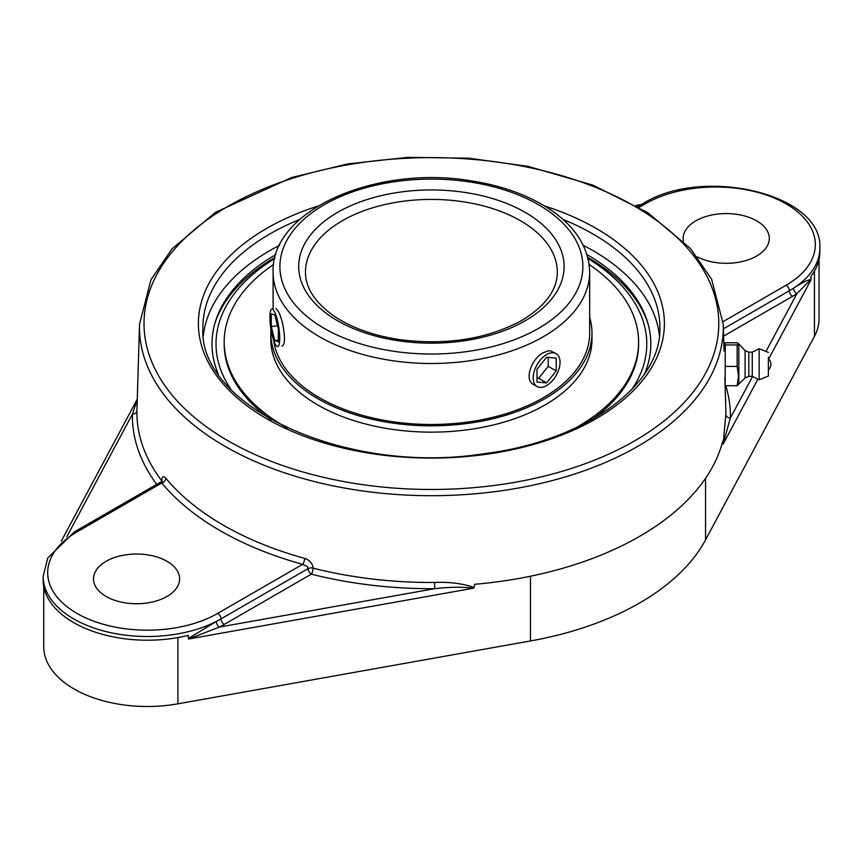 <?xml version="1.0" encoding="UTF-8"?>
<svg xmlns="http://www.w3.org/2000/svg" width="863" height="863" viewBox="0 0 863 863"><rect width="100%" height="100%" fill="white"/><g stroke="black" fill="none" stroke-linecap="round" stroke-linejoin="round"><path stroke-width="1.29" d="M723.399 328.835L789.332 290.766A104.175 60.151 0 0 0 793.518 288.21A4.531 2.762 -123 0 0 796.905 293.647L810.94 279.364C806.927 280.227 801.112 283.172 793.518 288.21A104.175 60.151 0 0 0 819.85 248.231C823.356 193.56 702.471 165.955 642.946 203.636A4.531 2.621 -120 0 1 645.211 203.851A99.644 57.53 180 0 1 786.128 203.851A99.644 57.53 180 0 1 786.128 285.221L723.151 321.575M752.579 376.505L730.389 417.972A4.531 3.7 1.1 0 1 725.859 414.326L723.118 444.132L730.389 417.972A299.008 172.632 0 0 0 725.751 385.729M434.65 582.46L434.693 588.685C449.138 586.969 462.104 586.797 473.604 588.188L474.078 587.379C461.899 583.42 448.749 581.781 434.65 582.46A294.477 170.022 180 0 1 313.118 568.156A4.531 1.489 -75.8 0 1 311.306 574.154A4.531 2.621 60 0 1 308.102 568.609A4.531 2.546 -178.7 0 1 313.118 568.156C312.568 563.356 309.731 560.098 304.628 558.372A294.261 169.892 180 0 1 165.847 478.242C163.452 475.632 162.071 476.462 161.705 480.734A4.531 2.546 -178.7 0 1 161.942 481.112M219.331 627.088A4.531 2.449 63 0 1 216.322 621.436L188.339 638.512L188.566 639.019L219.331 627.088A108.716 62.762 0 0 0 224.197 624.445L311.306 574.154A299.008 172.632 0 0 0 434.693 588.685L219.331 627.088M137.249 399.666L132.406 414.154A4.531 3.7 -178.9 0 0 136.937 410.572L139.526 324.229A291.91 168.533 0 0 0 317.347 482.298A291.91 168.533 0 0 0 637.811 446.333A291.91 168.533 0 0 0 723.259 324.229L711.662 279.429L690.562 248.598L647.682 212.589L592.892 185.146L528.232 166.408L468.857 158.199L407.843 157.346L347.865 163.894L291.532 177.551L215.426 212.384L171.996 248.857L150.939 279.795L139.526 324.229M161.618 481.446A4.531 3.387 142.8 0 0 161.705 480.734A294.477 170.022 180 0 1 136.937 410.572M162.093 481.748A4.531 2.546 -178.7 0 1 162.093 481.802L162.222 480.648L161.101 481.824L161.759 482.978A4.531 3.344 140.4 0 0 165.847 478.242M474.078 587.379L474.65 584.294A294.585 170.076 0 0 0 639.699 536.322A294.585 170.076 0 0 0 722.795 441.036L722.967 443.679M76.872 531.986A4.531 2.621 60 0 0 74.606 531.759L47.778 557.919L43.15 576.365A104.175 60.151 0 0 0 104.52 631.198A104.175 60.151 0 0 0 216.322 621.436A104.175 60.151 0 0 0 220.993 618.9L308.102 568.609L307.357 566.581L302.676 564.337L217.789 613.345A99.644 57.53 180 0 1 76.872 613.345A99.644 57.53 180 0 1 76.872 531.986L161.759 482.978A298.792 172.503 0 0 0 302.676 564.337A4.531 1.597 105.4 0 0 304.628 558.372M106.117 596.462A43.053 24.854 180 0 1 93.506 578.879A43.053 24.854 180 0 1 120.086 555.912A43.053 24.854 180 0 1 167.001 561.306A43.053 24.854 180 0 1 179.612 578.879A43.053 24.854 180 0 1 153.042 601.845A43.053 24.854 180 0 1 106.117 596.462M683.399 241.014A43.053 24.854 180 0 1 683.172 238.436A43.053 24.854 180 0 1 709.753 215.47A43.053 24.854 180 0 1 756.678 220.863A43.053 24.854 180 0 1 769.289 238.436A43.053 24.854 180 0 1 743.777 261.144A43.053 24.854 180 0 1 697.477 256.947M43.15 576.365L43.15 580.065A104.175 60.151 0 0 0 188.339 635.351L188.339 638.512M644.65 373.701A219.407 126.678 0 0 0 647.121 320.777A219.407 126.678 0 0 0 586.969 254.574M275.815 254.574A219.407 126.678 0 0 0 215.674 320.777A219.407 126.678 0 0 0 218.145 373.701M279.493 245.362A228.479 131.91 0 0 0 269.839 250.626A228.479 131.91 0 0 0 203.388 335.491M659.408 335.491A228.479 131.91 0 0 0 583.291 245.362M43.722 586.376L43.722 646.678A103.603 59.817 0 0 0 177.907 703.83L530.465 640.95A265.135 153.075 0 0 0 705.546 539.871L814.445 336.322A103.603 59.817 0 0 0 819.063 318.663L819.063 259.299M810.94 279.364L810.94 276.279A104.175 60.151 0 0 0 819.85 251.942L819.85 248.231M737.142 385.729L725.2 385.729L725.2 342.773L737.142 342.773L738.512 343.69L737.142 344.952L737.142 366.419L738.545 376.074L737.142 385.729L738.825 384.121L738.825 344.391L738.825 384.121L745.093 377.929L745.093 350.572L738.512 343.69M725.2 344.952L737.142 344.952M725.2 366.419L737.142 366.419M724.057 350.658L725.2 350.658L725.2 377.854M768.372 368.781L768.372 358.717L768.372 368.781M745.093 377.929L748.804 376.344L748.804 352.169L752.256 352.169L759.16 348.717L759.16 379.796L752.256 376.344L752.256 352.169M768.372 357.433L768.372 376.074L768.372 357.433M275.987 308.393L278.501 311.705C283.452 320.702 287.196 346.171 281.791 345.934M537.11 386.538L533.42 384.402C523.83 379.871 531.651 358.512 543.323 352.676L548.339 350.82L550.562 350.842L556.106 353.636A18.997 10.971 -60 0 1 558.242 371.122A18.997 10.971 -60 0 1 537.11 386.538A18.997 10.971 -60 0 1 534.984 369.051A18.997 10.971 -60 0 1 556.106 353.636M647.843 323.172A220.389 127.239 0 0 0 587.789 257.444M274.995 257.444A220.389 127.239 0 0 0 214.941 323.172M230.971 389.429A215.383 124.348 180 0 1 274.714 258.576M588.07 258.576A215.383 124.348 180 0 1 631.824 389.429M273.582 340.151A158.285 91.381 0 0 0 391.068 421.478A158.285 91.381 0 0 0 562.708 384.132A158.285 91.381 0 0 0 589.677 333.107L589.677 272.115C588.857 246.786 574.715 225.297 547.261 207.627C526.106 194.348 500.669 185.405 470.928 180.809C376.516 164.736 270.745 210.108 273.107 272.115A158.285 91.381 0 0 0 370.82 356.538A158.285 91.381 0 0 0 543.323 336.732A158.285 91.381 0 0 0 589.677 272.115M270.96 329.105A160.583 92.719 0 0 0 270.809 333.107A160.583 92.719 0 0 0 384.52 421.78A160.583 92.719 0 0 0 564.618 384.876A160.583 92.719 0 0 0 591.986 333.107A160.583 92.719 0 0 0 589.677 317.465M273.625 264.466A207.206 119.633 0 0 0 259.493 275.221A207.206 119.633 0 0 0 224.186 342.018L224.186 343.906A207.206 119.633 0 0 0 271.036 419.666M591.748 419.666A207.206 119.633 0 0 0 603.291 410.702A207.206 119.633 0 0 0 638.609 343.906L638.609 342.018A207.206 119.633 0 0 0 589.17 264.466M575.61 427.929A207.206 119.633 0 0 0 603.291 408.825A207.206 119.633 0 0 0 638.609 342.018M224.186 342.018A207.206 119.633 0 0 0 287.185 427.929M270.809 333.107L270.809 339.429A160.583 92.719 0 0 0 384.52 428.102A160.583 92.719 0 0 0 564.618 391.198A160.583 92.719 0 0 0 591.986 339.429L591.986 333.107M556.225 370.95L546.613 382.902L537.002 382.05L537.002 369.224L546.613 357.271L556.225 358.123L556.225 370.95L548.21 366.322L548.21 357.411M537.002 378.134L538.598 378.274L548.21 366.322M546.613 382.902L538.598 378.274M270.551 310.863A18.997 4.013 81.2 0 1 271.91 309.019A18.997 4.013 81.2 0 1 278.091 323.312A18.997 4.013 81.2 0 1 279.073 344.715A18.997 4.013 81.2 0 1 277.713 346.559A18.997 4.013 81.2 0 1 271.532 332.266A18.997 4.013 81.2 0 1 270.551 310.863M271.295 326.624L271.295 313.798L274.812 314.973L278.328 328.954L278.328 341.78L274.812 340.615L271.295 326.624L277.498 325.664M274.812 340.615L278.328 340.065M810.864 280.119L768.663 358.986M637.142 206.16L639.203 205.793M786.128 285.221A4.531 2.621 60 0 1 789.332 290.766A4.531 2.621 -120 0 0 792.536 296.322A108.716 62.762 0 0 0 796.905 293.647L765.966 351.468M723.625 336.106L792.536 296.322M724.877 377.854L725.826 409.494A294.477 170.022 180 0 1 725.859 414.326M723.118 444.132L757.876 379.148M217.789 613.345A4.531 2.621 -120 0 1 220.993 618.9A4.531 2.621 -120 0 0 224.197 624.445M188.566 639.019L473.604 588.188M66.775 536.818L132.406 414.154A299.008 172.632 0 0 0 156.753 484.326M634.607 440.874A287.379 165.923 180 0 1 153.808 366.495A287.379 165.923 180 0 1 505.772 163.28A287.379 165.923 180 0 1 634.607 440.874M318.21 205.966A233.01 134.531 0 0 0 266.635 228.425A233.01 134.531 0 0 0 282.6 427.077A233.01 134.531 0 0 0 623.712 399.504A233.01 134.531 0 0 0 544.585 205.966M639.17 207.347L645.211 203.851M562.978 219.407A228.479 131.91 180 0 1 659.871 327.25C662.126 384.618 585.017 441.532 482.913 453.873C345.114 475.33 197.12 405.88 202.924 327.25A228.479 131.91 180 0 1 269.839 233.981A228.479 131.91 180 0 1 299.817 219.407M530.465 640.95L530.465 576.236M705.546 539.871L705.546 478.307M177.907 703.83L177.907 637.563M814.445 336.322L814.445 271.047M342.363 220.712A125.912 72.697 180 0 1 479.58 204.952A125.912 72.697 180 0 1 557.304 272.115C557.239 289.957 545.416 306.052 521.835 320.4C486.969 339.278 445.912 345.642 398.684 339.493C372.385 335.34 350.626 327.39 333.409 315.631C314.779 302.223 305.47 287.713 305.491 272.115A125.912 72.697 180 0 1 342.363 220.712M538.512 328.404A151.489 87.465 180 0 1 285.07 289.202A151.489 87.465 180 0 1 470.605 182.082A151.489 87.465 180 0 1 538.512 328.404M525.233 320.734A132.708 76.613 0 0 0 465.74 192.557A132.708 76.613 0 0 0 303.215 286.387A132.708 76.613 0 0 0 525.233 320.734M635.945 205.47L641.468 204.488M61.284 541.166L137.271 399.148M723.259 324.229L724.068 351.036M74.606 531.759L161.101 481.824M637.854 206.57L642.946 203.636M768.372 369.796A7.336 7.336 0 0 0 768.372 358.717M748.804 376.344L752.256 376.344M768.372 376.074L759.16 379.796M768.372 352.438L759.16 348.717M748.804 352.169L745.093 350.572M273.107 308.835L273.107 272.115"/></g></svg>
